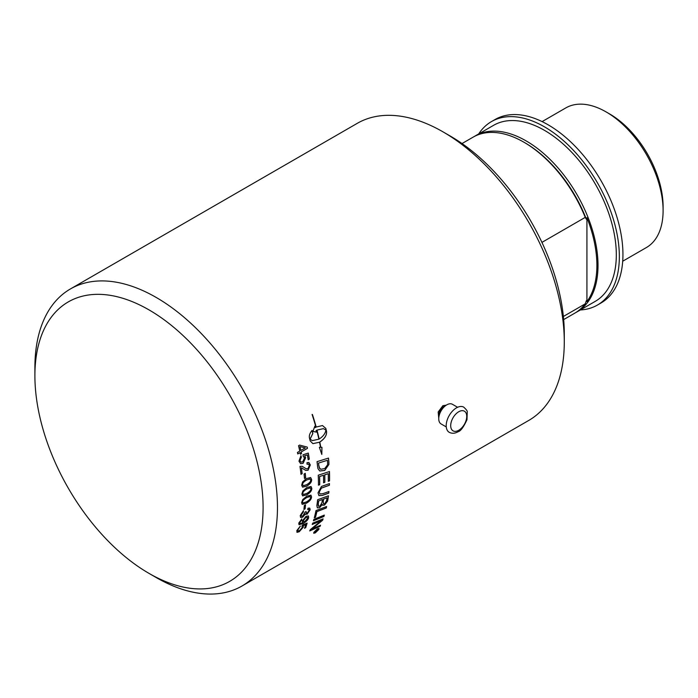 <?xml version="1.0" encoding="UTF-8"?>
<svg xmlns="http://www.w3.org/2000/svg" width="698" height="698" viewBox="0 0 698 698"><rect width="100%" height="100%" fill="white"/><g stroke="black" fill="none" stroke-linecap="round" stroke-linejoin="round"><path stroke-width="1.05" d="M309.746 508.127L310.095 509.767L307.076 514.164L305.349 513.929L302.618 517.174L300.576 517.419M308.926 509.444L307.713 509.496M306.082 511.547L306.317 513.074M303.377 510.709L303.36 511.878L301.143 514.984L301.423 516.084M300.219 515.586L303.429 510.744L303.412 511.922L301.204 515.028L301.449 516.101L302.888 515.927L305.113 512.062L306.134 511.59L306.352 513.1L307.373 512.934L309.17 510.395L308.952 509.461L307.687 509.566L308.08 508.179L309.772 508.144L310.156 509.81L307.129 514.208L305.401 513.964L302.67 517.218L300.602 517.445L300.219 515.586M305.349 513.929L305.68 514.382M305.209 473.366A171.438 98.985 60 0 1 305.602 477.764L304.45 478.427M304.459 478.488A171.516 99.029 -120 0 0 304.066 474.038L305.262 473.34A171.516 99.029 60 0 1 305.654 477.79L304.459 478.488M308.237 453.081A171.438 98.985 60 0 1 309.266 459.101L308.176 459.781A171.516 99.029 -120 0 0 307.364 454.93L304.572 455.759L305.593 457.714L303.054 463.306L300.62 463.673M309.266 459.101L308.167 459.729M300.899 455.672L301.361 457.199L299.939 460.61L301.056 462.128L302.757 461.814L304.529 457.94L303.176 456.265L303.063 454.773L308.28 453.072A171.516 99.029 60 0 1 309.319 459.118M301.3 457.181L299.887 460.593L301.056 462.128M304.572 455.759L305.645 457.731L303.115 463.324L300.672 463.69L298.962 461.186L300.951 455.681L301.361 457.199M307.364 454.93L304.633 455.777M300 446.589L299.948 446.58A171.438 98.985 60 0 1 300.812 450.446L305.262 447.924L300 446.589A171.516 99.029 60 0 1 300.864 450.463M299.59 445.08L307.172 447.086A171.438 98.985 60 0 1 307.434 448.325L301.135 451.964A171.438 98.985 60 0 1 301.475 453.621L300.428 454.267A171.516 99.029 -120 0 0 300.088 452.609L297.758 453.909M301.475 453.621L300.419 454.224M300.088 452.609L297.758 453.953A171.516 99.029 -120 0 0 297.444 452.444L299.774 451.1A171.516 99.029 -120 0 0 298.552 445.725L299.643 445.097L307.233 447.095A171.516 99.029 60 0 1 307.486 448.334L301.187 451.972A171.516 99.029 60 0 1 301.527 453.639M324.256 515.141A171.438 98.985 60 0 1 323.846 516.441L313.411 520.691M313.463 520.743A171.516 99.029 -120 0 0 313.873 519.329L324.334 515.107A171.516 99.029 60 0 1 323.898 516.494L313.463 520.743M327.013 497.831L323.628 499.07A171.516 99.029 60 0 1 323.27 501.574L323.462 503.869L324.762 503.668L326.629 500.44A171.516 99.029 -120 0 0 327.013 497.831L323.628 499.07M323.575 499.026A171.438 98.985 60 0 1 323.218 501.53L323.436 503.843M322.406 499.515L318.672 500.885A171.516 99.029 60 0 1 318.297 503.668L318.489 506.251L319.946 506.094L321.961 502.639A171.516 99.029 -120 0 0 322.406 499.515L318.672 500.885M318.611 500.841A171.438 98.985 60 0 1 318.244 503.624L318.14 505.108M318.087 505.064L318.463 506.233M322.284 504.471L319.667 507.647L317.328 507.856L316.857 505.588A171.516 99.029 -120 0 0 317.625 499.733L328.453 495.807A171.516 99.029 60 0 1 327.912 499.55L327.589 501.094L324.579 505.038L322.712 505.291L322.232 504.427L319.614 507.594L317.302 507.83M328.383 495.833A171.438 98.985 60 0 1 327.859 499.506L327.536 501.051L324.526 504.994L322.685 505.265M329.412 471.551A171.438 98.985 60 0 1 329.482 480.861L328.278 481.323A171.516 99.029 -120 0 0 328.252 473.698L324.701 474.815A171.438 98.985 60 0 1 324.771 482.318L323.575 482.78A171.516 99.029 -120 0 0 323.488 475.259L319.536 476.516A171.438 98.985 60 0 1 319.658 484.7L318.393 485.127M324.771 482.318L323.514 482.746M329.482 480.861L328.226 481.288M319.658 484.7L318.454 485.162A171.516 99.029 -120 0 0 318.236 475.207L329.473 471.534A171.516 99.029 60 0 1 329.535 480.896M319.536 476.516L319.588 476.542A171.516 99.029 60 0 1 319.71 484.735M323.488 475.259L319.588 476.542M324.701 474.815L324.762 474.841A171.516 99.029 60 0 1 324.832 482.353M328.252 473.698L324.762 474.841M327.379 460.305L318.55 463.071A171.516 99.029 60 0 1 318.785 465.226L319.248 467.669L320.748 469.283L324.71 468.585L327.598 464.816L327.606 462.687A171.516 99.029 -120 0 0 327.379 460.305L318.55 463.071M318.497 463.044A171.438 98.985 60 0 1 318.733 465.2L319.745 468.637M319.693 468.611L320.687 469.257M328.435 458.097A171.438 98.985 60 0 1 328.837 462.137L328.837 464.458L324.701 470.391L319.754 470.993M317.581 466.561A171.516 99.029 -120 0 0 317.04 461.657L328.488 458.089A171.516 99.029 60 0 1 328.889 462.163L328.889 464.484L324.753 470.426L319.789 471.01L317.965 468.672L317.581 466.561M317.607 529.791L316.787 530.262A171.516 99.029 60 0 1 316.569 530.689L317.398 530.192A171.516 99.029 -120 0 0 317.607 529.791L316.787 530.262M316.735 530.21A171.438 98.985 60 0 1 316.517 530.637L316.7 530.986M318.035 529.293A171.438 98.985 60 0 1 317.712 529.922L314.501 532.609A171.516 99.029 -120 0 0 314.728 532.181L316.307 530.689A171.516 99.029 -120 0 0 316.421 530.48L315.33 531.021M315.819 531.361L314.449 532.557M316.421 530.48L315.269 531.143A171.516 99.029 -120 0 0 315.452 530.785L318.148 529.232A171.516 99.029 60 0 1 317.764 529.983L315.871 531.414M318.463 529.677L317.241 529.18L314.292 532.085L315.487 532.548L318.567 528.883M318.419 529.616L317.189 529.119L314.152 532.827M314.292 532.085L314.126 532.801M318.995 528.482L318.881 529.433L315.304 532.871L313.734 533.255L313.873 532.33L317.407 528.831L318.995 528.482L318.829 529.381L315.252 532.818L313.716 533.22M319.143 439.042C323.069 436.538 325.32 433.554 325.922 430.081L323.418 428.642L317.005 430.108A171.516 99.029 60 0 1 319.143 439.042L319.091 439.025A171.438 98.985 60 0 0 316.953 430.099L317.005 430.108M323.392 428.633L316.953 430.099M319.789 442.07L320.731 447.278L321.935 447.287L321.813 454.442L319.37 447.305L320.513 447.296A171.516 99.029 -120 0 0 319.536 442.218L312.913 443.64L310.165 440.909A171.516 99.029 -120 0 0 309.432 437.855C308.978 435.596 309.842 433.126 312.032 430.457A171.516 99.029 60 0 1 312.835 433.528L310.069 439.225L312.364 440.613L318.89 439.182A171.516 99.029 -120 0 0 316.752 430.247L316.081 430.675A171.516 99.029 60 0 1 316.447 432.123L312.905 431.469L314.859 426.155A171.516 99.029 60 0 1 315.26 427.604L315.932 427.176A171.516 99.029 -120 0 0 312.093 414.464L312.39 414.464A171.516 99.029 60 0 1 316.185 427.036L322.485 425.553L325.818 428.398A171.516 99.029 60 0 1 326.551 431.434C326.891 435.308 324.631 438.85 319.789 442.07A171.516 99.029 60 0 1 320.792 447.296M319.728 442.061C324.579 438.833 326.83 435.29 326.498 431.443L325.765 428.389L322.459 425.544M312.346 414.464A171.438 98.985 -120 0 1 316.133 427.028L316.185 427.036M314.824 426.225A171.438 98.985 -120 0 1 315.208 427.595L315.26 427.604M312.905 431.469L314.362 431.634M316.395 432.106A171.438 98.985 -120 0 0 316.019 430.666L316.081 430.675M316.019 430.666L316.752 430.247M312.303 440.604L310.069 439.225M312.887 443.631L319.536 442.218M321.761 454.424L321.874 447.27M310.017 439.216L312.783 433.519A171.438 98.985 -120 0 0 311.989 430.5M328.863 491.54A171.438 98.985 60 0 1 328.706 493.093L322.328 495.388L318.907 495.632M329.395 483.609A171.438 98.985 60 0 1 329.325 485.232L321.307 488.111L319.195 492.029L319.902 494.01L322.93 493.652L328.924 491.514A171.516 99.029 60 0 1 328.767 493.137L322.389 495.423L318.934 495.65L318.018 492.858L321.438 486.462L329.456 483.583A171.516 99.029 60 0 1 329.377 485.267L321.368 488.146L319.248 492.064L319.902 494.01M326.533 506.539A171.438 98.985 60 0 1 326.21 507.943L316.822 511.582A171.438 98.985 60 0 1 315.452 517.218L314.257 517.689M314.318 517.741A171.516 99.029 -120 0 0 315.976 510.596L326.603 506.512A171.516 99.029 60 0 1 326.271 507.987L316.875 511.625A171.516 99.029 60 0 1 315.505 517.262L314.318 517.741M320.443 525.289A171.438 98.985 60 0 1 319.928 526.414L309.746 530.934A171.516 99.029 -120 0 0 310.287 529.651L321.263 520.647L312.198 524.442M319.928 526.414L309.694 530.881M323 518.902A171.438 98.985 60 0 1 322.52 520.237L311.753 529.032L320.539 525.245A171.516 99.029 60 0 1 319.981 526.475M321.263 520.647L312.25 524.495A171.516 99.029 -120 0 0 312.695 523.16L323.087 518.867A171.516 99.029 60 0 1 322.572 520.289L311.805 529.084M301.37 467.791L301.885 467.93L301.37 467.791A171.438 98.985 60 0 1 302.094 473.645L300.995 474.274M308.848 462.442L310.27 464.938L308.001 470.208L305.689 470.365M308.429 464.022L307.068 464.222M302.112 466.273L306.125 468.759M302.094 473.645L300.995 474.326A171.516 99.029 -120 0 0 299.983 466.412L302.138 466.281L306.152 468.768L307.923 468.707L309.336 465.487L308.455 464.03L307.068 464.275L306.98 462.678L308.874 462.451L310.322 464.955L308.062 470.234L305.724 470.382L301.431 467.808A171.516 99.029 60 0 1 302.147 473.663M310.008 478.95L306.457 480.032C303.543 481.838 302.26 483.374 302.6 484.639L303.237 485.729L306.736 484.656C309.668 482.85 310.959 481.323 310.627 480.05L309.842 478.898L306.518 480.058C303.595 481.864 302.313 483.409 302.662 484.665L303.237 485.729M310.61 477.528L311.552 479.474C311.727 481.89 310.121 484.089 306.727 486.07L302.557 487.134M302.539 482.021L306.422 478.584L310.636 477.537L311.613 479.5C311.779 481.917 310.174 484.115 306.78 486.105L302.583 487.152L301.684 485.232L302.539 482.021M310.348 487.858L306.78 488.923C303.857 490.738 302.531 492.247 302.801 493.469L303.316 494.498L306.815 493.425C309.755 491.628 311.09 490.118 310.828 488.888L310.13 487.78L306.832 488.958C303.909 490.764 302.583 492.282 302.862 493.503L303.316 494.498M311.003 486.471L311.753 488.303C311.797 490.65 310.121 492.814 306.727 494.795L302.566 495.859M302.871 490.938L306.815 487.527L311.038 486.48L311.814 488.338C311.858 490.677 310.182 492.84 306.788 494.83L302.6 495.877L301.885 494.071L302.871 490.938M310.182 496.479L306.631 497.561C303.7 499.367 302.33 500.85 302.531 502.028L302.915 502.979L306.431 501.914C309.371 500.117 310.741 498.634 310.558 497.456L309.938 496.391L306.684 497.595C303.752 499.402 302.391 500.885 302.592 502.063L302.888 502.961M310.915 495.135L311.483 496.863C311.395 499.122 309.659 501.243 306.265 503.223L302.129 504.314M302.74 499.576L306.745 496.208L310.942 495.152L311.544 496.897C311.456 499.157 309.711 501.286 306.317 503.267L302.155 504.331L301.615 502.63L302.74 499.576M305.48 504.863A171.438 98.985 60 0 1 305.052 508.755L303.918 509.418M303.909 509.496A171.516 99.029 -120 0 0 304.337 505.526L305.541 504.829A171.516 99.029 60 0 1 305.113 508.798L303.909 509.496M307.434 517.279L305.75 517.602L303.237 520.752L303.368 521.676L304.982 521.362L307.652 518.23L307.434 517.279L305.698 517.558L303.185 520.708L303.342 521.65M308.394 515.935L308.621 517.462C308.228 519.486 306.396 521.485 303.124 523.456L298.98 524.678M301.728 518.919L301.649 520.062L299.756 522.558L299.904 523.517L302.749 522.767L302.452 522.409M301.588 520.019L299.695 522.514L299.878 523.5M302.487 522.436L302.993 522.619L302.251 521.066L306.047 516.337L308.42 515.953L308.673 517.515C308.28 519.539 306.448 521.537 303.176 523.509L299.006 524.704L298.779 523.099L301.78 518.963L301.649 520.062M307.033 523.151A171.438 98.985 60 0 1 305.645 527.601L304.564 528.316A171.516 99.029 -120 0 0 305.698 524.695L303.185 525.646L303.272 527.034L299.215 531.658L296.825 532.12M305.645 527.601L304.598 528.212M300.306 526.039L297.714 530.009L297.828 530.96L299.547 530.611L302.365 527.391L301.911 526.266L302.356 525.105L307.103 523.125A171.516 99.029 60 0 1 305.707 527.653M303.185 525.646L303.325 527.086L299.268 531.71L297.208 532.321L296.79 530.628L300.358 526.083L297.767 530.061L297.828 530.96M305.698 524.695L303.237 525.699M148.997 573.381L156.178 577.534A171.516 99.029 -120 0 0 241.944 586.032A171.516 99.029 -120 0 0 277.464 507.507A171.516 99.029 -120 0 0 202.595 334.9A171.516 99.029 -120 0 0 70.419 288.946A171.516 99.029 -120 0 0 34.9 367.462L34.9 375.76A161.36 93.157 60 0 1 148.997 309.886A161.36 93.157 60 0 1 263.094 507.507A161.36 93.157 60 0 1 148.997 573.381A161.36 93.157 60 0 1 34.9 375.76M70.419 288.946L357.236 123.354A171.516 99.029 60 0 1 442.994 131.852A171.516 99.029 60 0 1 564.281 341.915A171.516 99.029 60 0 1 528.752 420.44L241.944 586.032M438.745 418.163L438.17 411.995L442.881 405.695L446.266 405.154M457.609 407.283L452.444 404.299A11.343 6.552 120 0 0 446.772 404.857L444.103 406.402A7.565 4.371 120 0 0 438.745 415.668L438.745 418.756A11.343 6.552 120 0 0 441.101 423.948L446.266 426.932M446.772 404.857A11.343 6.552 120 0 0 438.745 418.756M446.205 425.649A14.518 8.385 120 0 0 449.207 432.298C451.999 433.728 454.948 433.537 458.062 431.739C460.567 431.216 463.542 427.22 466.979 419.734L467.25 411.899C467.494 411.105 466.316 409.517 463.734 407.143A14.518 8.385 120 0 0 452.54 411.035A14.518 8.385 120 0 0 446.205 425.649M580.352 309.964A105.93 61.162 -120 0 0 597.409 305.061A105.93 61.162 -120 0 0 597.409 182.745A105.93 61.162 -120 0 0 491.479 121.583A105.93 61.162 -120 0 0 478.706 133.911M575.824 312.547A101.638 58.684 -120 0 0 576.967 311.919L595.263 301.353A101.638 58.684 -120 0 0 616.317 254.822A101.638 58.684 -120 0 0 571.95 152.53A101.638 58.684 -120 0 0 493.626 125.3L475.321 135.866A101.638 58.684 -120 0 0 474.212 136.538M491.479 121.583L495.074 119.515A105.93 61.162 60 0 1 601.004 180.669A105.93 61.162 60 0 1 601.004 302.984L597.409 305.061M586.931 301.615L586.931 217.663A100.844 58.222 60 0 1 586.931 301.615A189.062 109.15 -60 0 1 586.372 300.646L585.247 303.839L563.365 316.473M541.927 242.389L585.247 217.375L586.372 219.277A189.062 109.15 -60 0 1 586.931 217.663M585.247 217.375A101.638 58.684 -120 0 0 523.901 142.2A101.638 58.684 -120 0 0 473.078 137.166L462.024 143.544M586.372 219.277A100.05 57.768 -120 0 0 525.018 142.846L523.901 142.2M622.712 261.218L646.409 247.537A80.602 46.539 -120 0 0 663.1 210.63L663.1 206.617A75.689 43.695 -120 0 0 609.581 113.922L606.108 111.916A80.602 46.539 -120 0 0 565.799 107.92L542.102 121.6M663.1 210.63A80.602 46.539 -120 0 0 606.108 111.916M576.967 311.919A101.638 58.684 -120 0 0 598.012 265.388A101.638 58.684 -120 0 0 553.645 163.096A101.638 58.684 -120 0 0 475.321 135.866M563.661 319.597L574.716 313.21A101.638 58.684 -120 0 0 585.247 303.839M564.281 341.915L564.281 333.618A161.36 93.157 -120 0 0 450.184 136.005L442.994 131.852M450.699 425.649A11.343 6.552 120 0 0 458.717 430.282A11.343 6.552 120 0 0 466.744 416.383A11.343 6.552 120 0 0 458.717 411.759A11.343 6.552 120 0 0 450.699 425.649"/></g></svg>
